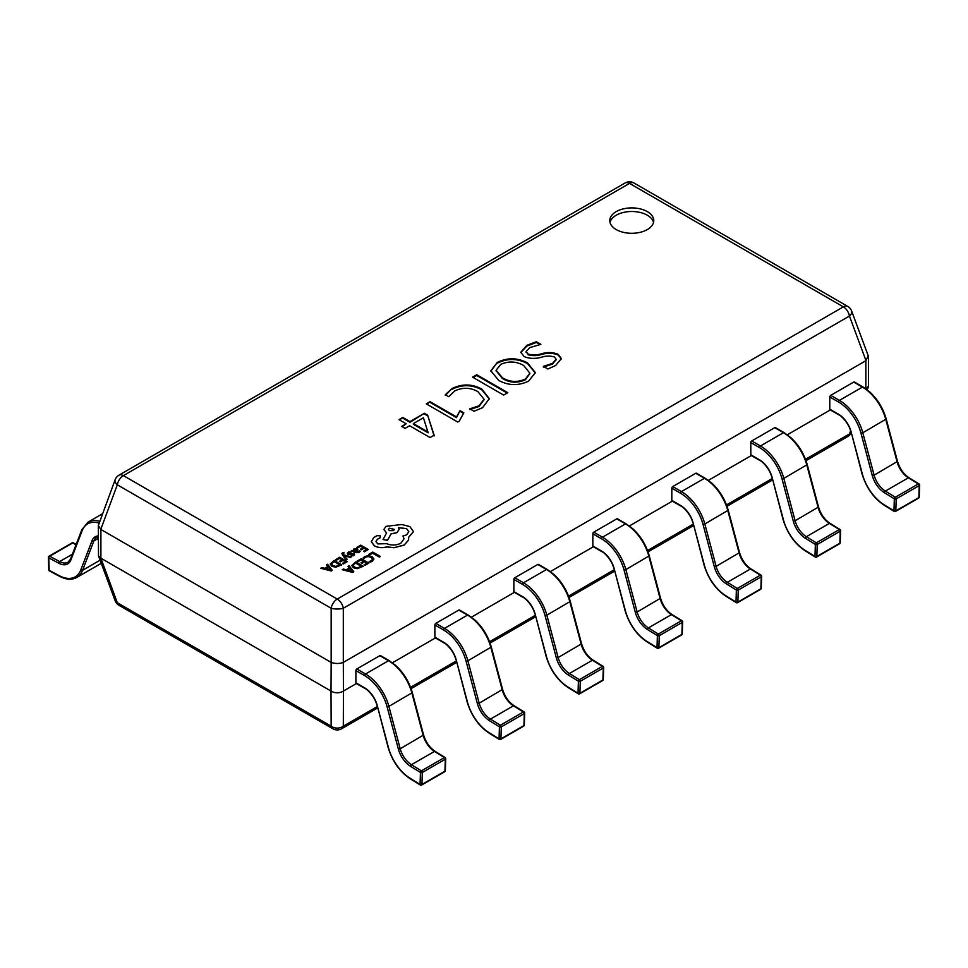 <?xml version="1.0" encoding="UTF-8"?>
<svg xmlns="http://www.w3.org/2000/svg" width="968" height="968" viewBox="0 0 968 968"><rect width="100%" height="100%" fill="white"/><g stroke="black" fill="none" stroke-linecap="round" stroke-linejoin="round"><path stroke-width="1.45" d="M647.326 211.617A21.986 12.693 0 0 0 623.356 208.87A21.986 12.693 0 0 0 609.779 220.595A21.986 12.693 0 0 0 616.229 229.573A21.986 12.693 0 0 0 640.187 232.332A21.986 12.693 0 0 0 653.763 220.595A21.986 12.693 0 0 0 647.326 211.617M653.545 222.398A21.986 12.693 0 0 0 647.326 215.211A21.986 12.693 0 0 0 624.82 212.149A21.986 12.693 0 0 0 610.009 222.398M457.755 422.036L426.283 403.862L430.07 401.672L456.485 416.918L460.03 410.65L463.829 412.84L459.231 421.177L457.755 422.036M454.742 390.927L448.753 396.686L445.341 394.714L451.899 388.628C462.002 383.643 471.973 383.8 481.822 389.075L489.324 398.683L482.524 407.734L473.969 411.243L469.795 408.835L479.075 405.786L484.036 399.227L477.902 391.629C470.387 387.442 462.668 387.2 454.742 390.927M476.716 374.737L507.813 392.693L503.638 395.101L472.553 377.145L476.716 374.737L476.716 375.463L507.196 393.056M498.701 380.424L490.849 370.768L497.334 362.395C507.547 357.434 517.614 357.615 527.548 362.927L535.352 372.595L528.685 381.077C518.509 385.942 508.515 385.724 498.701 380.424M526.907 345.322L536.357 341.74L540.906 344.366L529.859 347.56L526.072 351.59L528.008 353.998C532.412 355.304 537.022 355.208 541.826 353.671C547.779 352.001 553.248 352.243 558.246 354.385L561.38 358.596L555.596 365.541L547.912 368.989L543.363 366.364L552.51 363.387L556.14 359.237L554.482 357.023C550.429 355.716 546.121 355.764 541.572 357.192C535.34 358.959 529.532 358.765 524.172 356.599L520.772 352.231L526.907 345.322L526.907 346.048L536.357 342.454L536.357 341.74M427.626 415.139L434.124 435.237L430.07 437.572L409.597 425.751L405.048 428.376L401.635 426.404L406.185 423.778L398.985 419.628L402.773 417.438L409.972 421.588L424.383 413.276L427.626 415.139L434.124 435.951M331.008 662.318L100.902 529.472L100.902 558.197L331.008 691.043L331.153 662.39C335.206 663.842 339.26 663.842 343.313 662.39L343.446 691.043L356.43 683.553M392.439 662.765L435.418 637.948M471.428 617.16L514.395 592.343M550.405 571.556L593.384 546.751M629.394 525.963L672.748 500.928M708.37 480.358L751.737 455.323M787.359 434.753L830.713 409.718M865.852 388.809L865.852 360.713L343.446 662.318M100.902 558.197L117.309 602.713L331.153 726.169A8.797 6.945 0 0 0 343.313 726.169L377.23 706.58M115.144 479.729A8.797 4.864 20.4 0 0 117.309 484.799A8.797 5.082 120 0 1 123.396 475.615L337.227 599.071L843.358 306.856L629.527 183.4L123.396 475.615A8.797 5.082 -120 0 0 118.991 475.179A8.797 8.797 0 0 0 115.144 479.729L98.325 525.576L98.506 555.91L115.144 600.753A8.797 4.864 -20.4 0 0 117.309 602.713A8.797 5.082 120 0 0 118.991 605.315L332.835 728.759A8.797 5.082 120 0 1 331.153 726.169L331.008 691.043M343.446 691.043L343.313 726.169A8.797 5.082 -120 0 1 341.631 728.759L377.605 707.995M865.852 360.713L868.248 355.825L851.61 310.97A8.797 8.797 0 0 0 847.762 306.42A8.797 5.082 120 0 0 843.358 306.856A8.797 5.082 -120 0 1 849.444 316.04A8.797 4.864 -20.4 0 0 851.61 310.97M98.325 525.576L100.902 529.472M98.506 555.91L100.769 558.125M805.497 459.316L849.444 433.954A8.797 4.864 20.4 0 0 851.09 432.853M331.153 691.128C335.206 693.354 339.26 693.354 343.313 691.128M866.36 389.172L868.429 386.147L868.429 356.817M331.153 662.39L331.153 608.255A8.797 2.771 0 0 0 343.313 608.255L343.313 662.39M536.357 342.454L539.805 344.451M526.108 351.941L528.008 353.998M528.008 354.711C532.412 356.03 537.022 355.921 541.826 354.397C547.779 352.727 553.248 352.957 558.246 355.099L558.246 354.385M558.246 355.099L561.367 358.959M543.363 367.09L552.51 364.101L552.51 363.387M552.51 364.101L556.104 359.6M520.784 352.582L526.907 346.048M490.861 371.131L497.334 362.395M497.334 363.121C507.547 358.16 517.614 358.329 527.548 363.641L527.548 362.927M527.548 363.641L535.34 372.958M496.112 370.647L502.416 378.476C509.761 382.917 517.457 383.328 525.503 379.698L529.847 373.539M525.503 378.972L529.859 373.176L523.712 365.529C516.38 361.282 508.732 360.895 500.734 364.379L496.1 370.284L502.416 377.75C509.761 382.203 517.457 382.602 525.503 378.972L525.503 379.698M502.416 378.476L502.416 377.75M473.171 377.508L476.716 375.463M445.341 395.44L451.899 388.628M451.899 389.342C462.002 384.369 471.973 384.514 481.822 389.789L481.822 389.075M481.822 389.789L489.324 399.046M469.795 409.561L479.075 406.499L479.075 405.786M479.075 406.499L484.024 399.59M426.9 404.213L430.07 401.672M430.07 402.385L456.485 417.644L456.485 416.918M456.485 417.644L460.03 410.65M460.03 411.364L463.394 413.3M402.252 426.767L406.185 423.778M399.602 419.979L402.773 417.438M402.773 418.152L409.972 422.314L409.972 421.588M409.972 422.314L424.383 413.276M424.383 413.989L427.626 415.865M413.384 423.56L413.384 424.286L428.159 432.805L423.403 417.789L413.384 423.56L428.159 432.091M99.063 523.071A33.856 19.554 -120 0 0 82.135 530.73L70.833 560.048A18.912 10.914 60 0 1 58.733 563.219L48.787 557.87L49.15 570.285A1.319 0.738 178.3 0 1 48.763 569.789A1.319 1.319 0 0 0 49.465 570.914A1.319 0.786 118.2 0 1 49.15 570.285L59.108 575.633A33.856 19.554 -120 0 0 80.767 569.971L92.069 540.64A18.912 10.914 60 0 1 98.325 535.921M49.053 556.189A1.319 0.762 -120 0 1 49.683 556.237A1.319 0.786 -61.8 0 0 48.787 557.87A1.319 0.738 178.3 0 1 48.4 557.374A1.319 1.319 0 0 1 49.053 556.189L72.068 542.915A1.319 0.762 -120 0 1 72.697 542.951L49.683 556.237L59.641 561.585A17.593 10.152 -120 0 0 68.002 562.214L70.531 559.044A1.319 0.98 -158.9 0 0 70.833 560.048M445.328 770.649A1.319 0.786 -178.2 0 1 444.941 771.181A1.319 0.762 60 0 1 444.675 771.75A1.319 1.319 0 0 0 445.328 770.649L445.704 758.67A1.319 0.786 -178.2 0 1 445.316 759.202L422.302 772.488A1.319 0.786 -178.2 0 1 420.439 772.452L410.493 766.305A18.912 10.914 60 0 1 398.392 749.171L387.091 706.785A33.856 19.554 -120 0 0 364.585 675.604L355.885 670.582A1.319 0.762 -60 0 1 356.817 668.961L379.831 655.675A1.319 0.762 -60 0 1 380.484 655.614L389.196 660.636A1.319 0.762 120 0 0 388.531 660.708L379.831 655.675M355.885 682.791L364.585 687.812A1.319 0.762 120 0 0 364.863 688.417L356.163 683.396A1.319 0.762 -60 0 1 355.885 682.791L355.885 670.582M410.493 766.305A1.319 0.738 121.7 0 1 411.448 764.708L421.407 770.855A1.319 0.762 60 0 1 422.302 772.488L421.939 784.467A1.319 0.786 -178.2 0 1 420.076 784.431L420.439 772.452A1.319 0.738 121.7 0 1 421.407 770.855L444.421 757.569L434.463 751.422A17.593 10.152 60 0 1 423.21 735.486L411.908 693.1A35.187 20.316 -120 0 0 388.531 660.708L365.517 673.994A35.187 20.316 60 0 1 388.894 706.386L412.308 692.628L423.609 735.002L400.195 748.76A17.593 10.152 -120 0 0 411.448 764.708L434.463 751.422A1.319 0.738 121.7 0 1 435.128 751.35L445.074 757.496A1.319 0.738 121.7 0 0 444.421 757.569A1.319 0.762 60 0 1 445.316 759.202L444.941 771.181L421.939 784.467A1.319 0.762 60 0 1 421.661 785.036L444.675 771.75M445.316 758.089A1.319 0.786 -178.2 0 1 445.704 758.67A1.319 1.319 0 0 0 445.074 757.496A1.319 0.738 121.7 0 1 445.316 758.089M524.317 725.056A1.319 0.786 -178.2 0 1 523.93 725.589A1.319 0.762 60 0 1 523.652 726.157A1.319 1.319 0 0 0 524.317 725.056L524.68 713.065A1.319 0.786 -178.2 0 1 524.293 713.597L501.291 726.883A1.319 0.786 -178.2 0 1 499.428 726.847L489.469 720.7A18.912 10.914 60 0 1 477.369 703.567L466.068 661.18A33.856 19.554 -120 0 0 443.574 629.999L434.874 624.977A1.319 0.762 -60 0 1 435.806 623.368L458.808 610.082A1.319 0.762 -60 0 1 459.473 610.009L468.173 615.043A1.319 0.762 120 0 0 467.52 615.104L458.808 610.082M434.874 637.186L443.574 642.207A1.319 0.762 120 0 0 443.84 642.812L435.14 637.791A1.319 0.762 -60 0 1 434.874 637.186L434.874 624.977M489.469 720.7A1.319 0.738 121.7 0 1 490.437 719.103L500.383 725.25A1.319 0.762 60 0 1 501.291 726.883L500.916 738.874A1.319 0.786 -178.2 0 1 499.052 738.838L499.428 726.847A1.319 0.738 121.7 0 1 500.383 725.25L523.398 711.964L513.451 705.817A17.593 10.152 60 0 1 502.198 689.881L490.897 647.495A35.187 20.316 -120 0 0 467.52 615.104L444.506 628.389A35.187 20.316 60 0 1 467.883 660.781L491.284 647.023L502.586 689.398L479.184 703.167A17.593 10.152 -120 0 0 490.437 719.103L513.451 705.817A1.319 0.738 121.7 0 1 514.105 705.757L524.063 711.904A1.319 0.738 121.7 0 0 523.398 711.964A1.319 0.762 60 0 1 524.293 713.597L523.93 725.589L500.916 738.874A1.319 0.762 60 0 1 500.65 739.443L523.652 726.157M524.293 712.484A1.319 0.786 -178.2 0 1 524.68 713.065A1.319 1.319 0 0 0 524.063 711.904A1.319 0.738 121.7 0 1 524.293 712.484M603.294 679.451A1.319 0.786 -178.2 0 1 602.907 679.984A1.319 0.762 60 0 1 602.64 680.552A1.319 1.319 0 0 0 603.294 679.451L603.669 667.46A1.319 0.786 -178.2 0 1 603.282 667.993L580.268 681.278A1.319 0.786 -178.2 0 1 578.404 681.242L568.458 675.095A18.912 10.914 60 0 1 556.358 657.962L545.057 615.587A33.856 19.554 -120 0 0 522.551 584.406L513.851 579.384A1.319 0.762 -60 0 1 514.782 577.763L537.797 564.477A1.319 0.762 -60 0 1 538.45 564.417L547.162 569.438A1.319 0.762 120 0 0 546.496 569.499L537.797 564.477M513.851 591.593L522.551 596.615A1.319 0.762 120 0 0 522.829 597.22L514.129 592.186A1.319 0.762 -60 0 1 513.851 591.593L513.851 579.384M568.458 675.095A1.319 0.738 121.7 0 1 569.414 673.498L579.372 679.645A1.319 0.762 60 0 1 580.268 681.278L579.905 693.269A1.319 0.786 -178.2 0 1 578.041 693.233L578.404 681.242A1.319 0.738 121.7 0 1 579.372 679.645L602.386 666.359L592.428 660.224A17.593 10.152 60 0 1 581.175 644.277L569.874 601.902A35.187 20.316 -120 0 0 546.496 569.499L523.482 582.784A35.187 20.316 60 0 1 546.86 615.188L570.273 601.418L581.574 643.805L558.161 657.562A17.593 10.152 -120 0 0 569.414 673.498L592.428 660.224A1.319 0.738 121.7 0 1 593.094 660.152L603.04 666.299A1.319 0.738 121.7 0 0 602.386 666.359A1.319 0.762 60 0 1 603.282 667.993L602.907 679.984L579.905 693.269A1.319 0.762 60 0 1 579.626 693.838L602.64 680.552M603.282 666.879A1.319 0.786 -178.2 0 1 603.669 667.46A1.319 1.319 0 0 0 603.04 666.299A1.319 0.738 121.7 0 1 603.282 666.879M682.283 633.846A1.319 0.786 -178.2 0 1 681.895 634.391A1.319 0.762 60 0 1 681.617 634.947A1.319 1.319 0 0 0 682.283 633.846L682.646 621.867A1.319 0.786 -178.2 0 1 682.259 622.4L659.256 635.686A1.319 0.786 -178.2 0 1 657.393 635.649L647.435 629.502A18.912 10.914 60 0 1 635.335 612.369L624.033 569.983A33.856 19.554 -120 0 0 601.539 538.801L592.839 533.779A1.319 0.762 -60 0 1 593.771 532.158L616.773 518.872A1.319 0.762 -60 0 1 617.439 518.812L626.139 523.833A1.319 0.762 120 0 0 625.485 523.906L616.773 518.872M592.839 545.988L601.539 551.01A1.319 0.762 120 0 0 601.806 551.615L593.106 546.593A1.319 0.762 -60 0 1 592.839 545.988L592.839 533.779M647.435 629.502A1.319 0.738 121.7 0 1 648.403 627.905L658.349 634.052A1.319 0.762 60 0 1 659.256 635.686L658.881 647.677A1.319 0.786 -178.2 0 1 657.018 647.628L657.393 635.649A1.319 0.738 121.7 0 1 658.349 634.052L681.363 620.766L671.417 614.62A17.593 10.152 60 0 1 660.164 598.684L648.862 556.298A35.187 20.316 -120 0 0 625.485 523.906L602.471 537.192A35.187 20.316 60 0 1 625.848 569.583L649.262 555.826L660.563 598.2L637.15 611.97A17.593 10.152 -120 0 0 648.403 627.905L671.417 614.62A1.319 0.738 121.7 0 1 672.07 614.559L682.029 620.694A1.319 0.738 121.7 0 0 681.363 620.766A1.319 0.762 60 0 1 682.259 622.4L681.895 634.391L658.881 647.677A1.319 0.762 60 0 1 658.615 648.233L681.617 634.947M682.271 621.287A1.319 0.786 -178.2 0 1 682.646 621.867A1.319 1.319 0 0 0 682.029 620.694A1.319 0.738 121.7 0 1 682.271 621.287M761.259 588.254A1.319 0.786 -178.2 0 1 760.884 588.786A1.319 0.762 60 0 1 760.606 589.355A1.319 1.319 0 0 0 761.259 588.254L761.635 576.262A1.319 0.786 -178.2 0 1 761.247 576.795L738.233 590.081A1.319 0.786 -178.2 0 1 736.37 590.044L726.423 583.898A18.912 10.914 60 0 1 714.323 566.764L703.022 524.39A33.856 19.554 -120 0 0 680.516 493.208L671.816 488.174A1.319 0.762 -60 0 1 672.748 486.565L695.762 473.279A1.319 0.762 -60 0 1 696.415 473.207L705.127 478.24A1.319 0.762 120 0 0 704.462 478.301L695.762 473.279M671.816 500.383L680.516 505.417A1.319 0.762 120 0 0 680.794 506.01L672.095 500.988A1.319 0.762 -60 0 1 671.816 500.383L671.816 488.174M726.423 583.898A1.319 0.738 121.7 0 1 727.391 582.3L737.338 588.447A1.319 0.762 60 0 1 738.233 590.081L737.87 602.072A1.319 0.786 -178.2 0 1 736.007 602.035L736.37 590.044A1.319 0.738 121.7 0 1 737.338 588.447L760.352 575.161L750.394 569.015A17.593 10.152 60 0 1 739.141 553.079L727.839 510.693A35.187 20.316 -120 0 0 704.462 478.301L681.46 491.587A35.187 20.316 60 0 1 704.825 523.978L728.239 510.221L739.54 552.607L716.126 566.365A17.593 10.152 -120 0 0 727.391 582.3L750.394 569.015A1.319 0.738 121.7 0 1 751.059 568.954L761.005 575.101A1.319 0.738 121.7 0 0 760.352 575.161A1.319 0.762 60 0 1 761.247 576.795L760.884 588.786L737.87 602.072A1.319 0.762 60 0 1 737.592 602.64L760.606 589.355M761.247 575.682A1.319 0.786 -178.2 0 1 761.635 576.262A1.319 1.319 0 0 0 761.005 575.101A1.319 0.738 121.7 0 1 761.247 575.682M840.248 542.649A1.319 0.786 -178.2 0 1 839.861 543.181A1.319 0.762 60 0 1 839.595 543.75A1.319 1.319 0 0 0 840.248 542.649L840.611 530.658A1.319 0.786 -178.2 0 1 840.236 531.202L817.222 544.488A1.319 0.786 -178.2 0 1 815.359 544.439L805.4 538.293A18.912 10.914 60 0 1 793.3 521.159L781.999 478.785A33.856 19.554 -120 0 0 759.505 447.603L750.805 442.582A1.319 0.762 -60 0 1 751.737 440.96L774.751 427.674A1.319 0.762 -60 0 1 775.404 427.614L784.104 432.635A1.319 0.762 120 0 0 783.451 432.696L774.751 427.674M750.805 454.791L759.505 459.812A1.319 0.762 120 0 0 759.783 460.417L751.071 455.396A1.319 0.762 -60 0 1 750.805 454.791L750.805 442.582M805.4 538.293A1.319 0.738 121.7 0 1 806.368 536.708L816.314 542.854A1.319 0.762 60 0 1 817.222 544.488L816.847 556.467A1.319 0.786 -178.2 0 1 814.983 556.431L815.359 544.439A1.319 0.738 121.7 0 1 816.314 542.854L839.329 529.569L829.382 523.422A17.593 10.152 60 0 1 818.129 507.474L806.828 465.1A35.187 20.316 -120 0 0 783.451 432.696L760.437 445.982A35.187 20.316 60 0 1 783.814 478.386L807.227 464.616L818.529 507.002L795.115 520.76A17.593 10.152 -120 0 0 806.368 536.708L829.382 523.422A1.319 0.738 121.7 0 1 830.036 523.349L839.994 529.496A1.319 0.738 121.7 0 0 839.329 529.569A1.319 0.762 60 0 1 840.236 531.202L839.861 543.181L816.847 556.467A1.319 0.762 60 0 1 816.581 557.036L839.595 543.75M840.236 530.077A1.319 0.786 -178.2 0 1 840.611 530.658A1.319 1.319 0 0 0 839.994 529.496A1.319 0.738 121.7 0 1 840.236 530.077M919.237 497.044A1.319 0.786 -178.2 0 1 918.85 497.588A1.319 0.762 60 0 1 918.571 498.145A1.319 1.319 0 0 0 919.237 497.044L919.6 485.065A1.319 0.786 -178.2 0 1 919.213 485.597L896.199 498.883A1.319 0.786 -178.2 0 1 894.335 498.847L884.389 492.7A18.912 10.914 60 0 1 872.289 475.566L860.988 433.18A33.856 19.554 -120 0 0 838.482 401.998L829.782 396.977A1.319 0.762 -60 0 1 830.713 395.368L853.728 382.082A1.319 0.762 -60 0 1 854.393 382.009L863.093 387.031A1.319 0.762 120 0 0 862.428 387.103L853.728 382.082M829.782 409.186L838.482 414.207A1.319 0.762 120 0 0 838.76 414.812L830.06 409.791A1.319 0.762 -60 0 1 829.782 409.186L829.782 396.977M884.389 492.7A1.319 0.738 121.7 0 1 885.357 491.103L895.303 497.249A1.319 0.762 60 0 1 896.199 498.883L895.836 510.874A1.319 0.786 -178.2 0 1 893.972 510.838L894.335 498.847A1.319 0.738 121.7 0 1 895.303 497.249L918.317 483.964L908.359 477.817A17.593 10.152 60 0 1 897.106 461.881L885.805 419.495A35.187 20.316 -120 0 0 862.428 387.103L839.425 400.389A35.187 20.316 60 0 1 862.803 432.781L886.204 419.023L897.505 461.397L874.104 475.167A17.593 10.152 -120 0 0 885.357 491.103L908.359 477.817A1.319 0.738 121.7 0 1 909.025 477.756L918.971 483.903A1.319 0.738 121.7 0 0 918.317 483.964A1.319 0.762 60 0 1 919.213 485.597L918.85 497.588L895.836 510.874A1.319 0.762 60 0 1 895.557 511.431L918.571 498.145M919.213 484.484A1.319 0.786 -178.2 0 1 919.6 485.065A1.319 1.319 0 0 0 918.971 483.903A1.319 0.738 121.7 0 1 919.213 484.484M368.735 554.386L369.607 554.954L372.632 553.212L379.347 557.096L380.327 556.455L372.74 552.075L368.735 554.386L369.607 554.954M369.607 554.882L372.632 553.212M372.632 553.139L379.347 557.096M379.347 557.024L380.327 556.455M363.06 558.028L364.004 558.56L365.456 557.144L368.203 556.479L371.107 557.302L372.595 559.068L371.373 560.75L369.135 561.525L370.151 562.118L372.269 561.259L373.938 559.008L372.075 556.673L368.36 555.644L364.718 556.552L363.06 558.028L364.004 558.633L365.456 557.217L368.203 556.552L371.107 557.362L372.595 559.177M369.135 561.525L370.151 562.19L372.269 561.331L373.938 559.008M357.144 561.077L358.015 561.573L361.112 559.782L363.666 561.259L360.955 562.819L361.826 563.328L364.537 561.755L366.969 563.158L364.041 564.852L364.912 565.36L368.82 563.098L361.233 558.717L357.144 561.15L358.015 561.646L361.112 559.855L363.605 561.295M360.955 562.819L361.826 563.4L364.537 561.827L366.908 563.194M364.041 564.852L364.912 565.433L368.82 563.098M351.747 565.421L353.429 567.72L357.265 568.615L363.303 566.28L355.716 561.9L351.735 565.53M361.451 566.341L355.595 562.965L353.03 565.36L354.433 567.103L357.398 567.865L361.451 566.341M351.747 565.494L353.429 567.793L357.265 568.688L363.303 566.28M361.391 566.377L355.595 563.037L353.03 565.36M342.285 569.656L352.763 572.366L353.816 571.761L349.109 565.711L348.032 566.341L349.375 567.962L346.217 569.777L343.374 569.027L342.285 569.729L352.763 572.439L353.816 571.761M349.92 568.627L347.379 570.104L352.328 571.495L349.92 568.627L347.464 570.128M348.032 566.341L349.339 567.986M352.352 571.556L349.92 568.7M356.623 547.477L357.482 547.973L360.592 546.182L363.145 547.658L360.423 549.231L361.294 549.727L364.016 548.166L366.436 549.558L363.508 551.252L364.379 551.76L368.288 549.497L360.701 545.117L356.623 547.549L357.482 548.045L360.592 546.255L363.085 547.694M360.423 549.231L361.294 549.8L364.016 548.239L366.376 549.594M363.508 551.252L364.379 551.833L368.288 549.497M358.862 552.583L360.217 551.216L359.297 550.683L358.172 552.087L355.752 551.954L357.131 550.901L357.168 548.844L353.864 548.916L353.175 550.441L351.36 550.514L354.845 552.534L358.862 552.655L360.217 551.216M357.918 549.824L357.168 548.844M356.708 549.981L354.397 549.509L353.804 550.369L355.026 551.542L356.708 549.981L356.272 549.437L353.804 550.441M354.397 549.582L353.804 550.369M351.36 550.514L354.845 552.607L358.862 552.655M355.8 551.99L357.131 550.974L357.168 548.916M351.239 551.941L348.468 552.038L347.318 553.2L347.887 554.228L353.126 554.168L352.812 555.184L351.045 555.753L353.501 555.68L354.566 554.567L354.022 553.551L348.77 553.611L349.158 552.534L351.239 551.941L349.158 552.607L348.77 553.684M347.318 553.2L349.097 554.628L352.412 554.059L353.368 554.712M347.318 553.273L347.887 554.301L347.318 553.273M351.045 555.753L353.501 555.753L354.566 554.64L354.022 553.551M348.77 553.611L349.158 552.607M344.088 552.837L342.551 552.655L342.345 554.773L346.133 559.867L347.113 559.226L344.197 555.692L350.271 557.471L351.336 556.866L343.797 554.894L343.229 554.083L344.088 552.837L343.229 554.156M346.133 559.794L347.113 559.226M344.777 555.874L350.271 557.471M350.271 557.399L351.336 556.794M343.229 554.083L343.434 553.151M342.551 552.655L341.873 553.708M342.551 552.728L342.345 554.846L346.133 559.867M335.606 559.613L336.465 560.109L339.574 558.318L342.127 559.794L339.405 561.355L340.276 561.864L342.999 560.29L345.419 561.694L342.49 563.388L343.362 563.896L347.27 561.634L339.683 557.253L335.606 559.686L336.465 560.182L339.574 558.391L342.067 559.831M339.405 561.355L340.276 561.936L342.999 560.363L345.358 561.73M342.49 563.388L343.362 563.969L347.27 561.634M334.166 560.436L330.197 563.957L331.879 566.328L335.727 567.224L341.764 564.889L334.166 560.436M330.197 563.957L331.879 566.256L335.727 567.151L341.764 564.816M339.901 564.876L334.057 561.5L331.492 563.896L332.883 565.639L335.86 566.401L339.901 564.876M339.841 564.913L334.057 561.573L331.492 563.896M320.747 568.192L331.225 570.902L332.266 570.297L327.571 564.247L326.494 564.876L327.837 566.498L324.679 568.313L321.824 567.563L320.747 568.264L331.225 570.975L332.266 570.297M328.382 567.163L325.829 568.639L330.79 570.031L328.382 567.163L325.926 568.664M326.494 564.876L327.789 566.522M330.814 570.091L328.382 567.236M374.447 545.879C378.21 547.743 382.336 548.069 386.861 546.872L394.036 547.658L404.176 545.032L408.544 540.083L408.544 537.349L413.505 531.614L409.9 526.592L401.744 524.511L386.05 526.35L383.824 529.46L386.583 532.884L383.026 539.551L387.563 540.241L391.011 533.888L396.892 532.606L399.106 529.484L398.405 527.62L406.608 528.625L408.835 531.735L406.608 534.856L402.93 536.03L404.055 538.813L400.885 543.205C396.275 545.444 391.52 545.601 386.583 543.665L377.738 543.919L375.971 541.475L377.411 539.249L380.218 537.688L380.218 535.752L376.988 535.691L373.793 537.53L371.313 541.765L374.447 545.952C378.21 547.803 382.336 548.142 386.861 546.944L394.036 547.731L404.176 545.105L408.544 540.156L408.726 538.874M375.971 541.511L377.411 539.309L380.218 537.76L380.218 535.752M371.313 541.511L374.447 545.952M389.342 528.189L388.471 529.399L389.342 530.609L393.553 530.609L394.412 529.399L389.342 528.189L388.471 529.436M380.218 537.76L380.218 535.824L380.218 537.76M402.93 536.03L404.055 538.849M398.405 527.693L406.608 528.697L408.835 531.771M383.026 539.551L387.563 540.313L391.011 533.961L396.892 532.678L399.106 529.556M383.824 529.496L386.583 532.957M408.544 537.409L413.505 531.614M394.412 529.436L389.342 528.262M410.589 687.328L456.206 660.987M489.566 641.724L535.195 615.382M568.555 596.119L614.172 569.777M647.531 550.526L693.161 524.184M726.52 504.921L772.137 478.579M805.993 460.659L847.762 436.556A8.797 5.082 60 0 0 849.444 433.954L850.57 430.917M865.985 360.628L849.444 316.04L343.313 608.255A8.797 5.082 60 0 0 337.227 599.071A8.797 5.082 120 0 0 331.153 608.255L117.309 484.799L100.769 529.387M625.134 182.964A8.797 5.082 60 0 1 629.527 183.4A8.797 5.082 120 0 1 633.931 182.964A8.797 8.797 0 0 0 625.134 182.964L118.991 475.179M541.826 354.397L541.826 353.671M72.394 554.216L59.641 561.585A1.319 0.786 -61.8 0 0 58.733 563.219M76.036 544.754L72.697 542.951A1.319 0.786 -61.8 0 1 73.35 542.891A1.319 1.319 0 0 0 72.068 542.915M98.325 536.816L96.776 537.397A17.593 10.152 -120 0 0 93.884 540.967L82.582 570.297L100.091 560.194M80.767 569.971A1.319 0.98 21.1 0 0 82.582 570.297A35.187 20.316 60 0 1 76.799 577.448L99.801 564.163A35.187 20.316 -120 0 0 101.217 563.207L99.801 564.163M92.069 540.64A1.319 0.98 21.1 0 0 93.884 540.967L98.325 538.402M102.511 513.778L87.979 522.163A35.187 20.316 60 0 1 99.704 521.328M82.135 530.73A1.319 0.98 -158.9 0 1 81.832 529.714L70.531 559.044M59.108 575.633A1.319 0.786 118.2 0 0 59.411 576.262L49.465 570.914M364.585 687.812A18.912 10.914 60 0 1 377.157 705.224L388.458 747.611A33.856 19.554 -120 0 0 410.117 778.284L420.076 784.431A1.319 0.738 121.7 0 0 420.306 785.024A1.319 1.319 0 0 0 421.661 785.036M387.091 706.785L388.894 706.386L400.195 748.76L398.392 749.171M356.817 668.961L365.517 673.994A1.319 0.762 120 0 0 364.585 675.604M377.157 705.224L388.108 747.405C392.427 761.441 399.844 771.932 410.359 778.877L420.306 785.024M411.969 692.423L412.308 692.628C409.295 682.041 403.874 673.075 396.069 665.73L389.196 660.636M423.27 734.809L423.609 735.002C425.92 742.371 429.756 747.828 435.128 751.35M443.574 642.207A18.912 10.914 60 0 1 456.134 659.631L467.435 702.006A33.856 19.554 -120 0 0 489.106 732.691L499.052 738.838A1.319 0.738 121.7 0 0 499.294 739.419A1.319 1.319 0 0 0 500.65 739.443M466.068 661.18L467.883 660.781L479.184 703.167L477.369 703.567M435.806 623.368L444.506 628.389A1.319 0.762 120 0 0 443.574 629.999M456.134 659.631L467.096 701.812C471.416 715.848 478.821 726.327 489.336 733.272L499.294 739.419M490.945 646.83L491.284 647.023C488.271 636.436 482.863 627.47 475.046 620.125L468.173 615.043M502.247 689.204L502.586 689.398C504.897 696.779 508.744 702.224 514.105 705.757M522.551 596.615A18.912 10.914 60 0 1 535.122 614.027L546.424 656.401A33.856 19.554 -120 0 0 568.083 687.086L578.041 693.233A1.319 0.738 121.7 0 0 578.271 693.814A1.319 1.319 0 0 0 579.626 693.838M545.057 615.587L546.86 615.188L558.161 657.562L556.358 657.962M514.782 577.763L523.482 582.784A1.319 0.762 120 0 0 522.551 584.406M535.122 614.027L546.085 656.207C550.393 670.243 557.81 680.734 568.325 687.667L578.271 693.814M569.934 601.225L570.273 601.418C567.26 590.843 561.839 581.877 554.035 574.532L547.162 569.438M581.236 643.599L581.574 643.805C583.885 651.174 587.721 656.619 593.094 660.152M601.539 551.01A18.912 10.914 60 0 1 614.099 568.422L625.401 610.808A33.856 19.554 -120 0 0 647.072 641.481L657.018 647.628A1.319 0.738 121.7 0 0 657.26 648.221A1.319 1.319 0 0 0 658.615 648.233M624.033 569.983L625.848 569.583L637.15 611.97L635.335 612.369M593.771 532.158L602.471 537.192A1.319 0.762 120 0 0 601.539 538.801M614.099 568.422L625.062 610.602C629.381 624.638 636.799 635.129 647.314 642.074L657.26 648.221M648.911 555.62L649.262 555.826C646.237 545.238 640.828 536.272 633.011 528.927L626.139 523.833M660.212 598.006L660.563 598.2C662.862 605.569 666.71 611.026 672.07 614.559M680.516 505.417A18.912 10.914 60 0 1 693.088 522.829L704.389 565.203A33.856 19.554 -120 0 0 726.048 595.889L736.007 602.035A1.319 0.738 121.7 0 0 736.237 602.616A1.319 1.319 0 0 0 737.592 602.64M703.022 524.39L704.825 523.978L716.126 566.365L714.323 566.764M672.748 486.565L681.46 491.587A1.319 0.762 120 0 0 680.516 493.208M693.088 522.829L704.051 565.01C708.358 579.045 715.775 589.536 726.29 596.469L736.237 602.616M727.9 510.027L728.239 510.221C725.226 499.633 719.805 490.679 712 483.322L705.127 478.24M739.201 552.401L739.54 552.607C741.851 559.976 745.687 565.421 751.059 568.954M759.505 459.812A18.912 10.914 60 0 1 772.065 477.224L783.366 519.598A33.856 19.554 -120 0 0 805.037 550.284L814.983 556.431A1.319 0.738 121.7 0 0 815.225 557.011A1.319 1.319 0 0 0 816.581 557.036M781.999 478.785L783.814 478.386L795.115 520.76L793.3 521.159M751.737 440.96L760.437 445.982A1.319 0.762 120 0 0 759.505 447.603M772.065 477.224L783.027 519.405C787.347 533.441 794.764 543.931 805.279 550.865L815.225 557.011M806.876 464.422L807.227 464.616C804.202 454.04 798.794 445.074 790.977 437.73L784.104 432.635M818.178 506.796L818.529 507.002C820.828 514.371 824.675 519.828 830.036 523.349M838.482 414.207A18.912 10.914 60 0 1 851.053 431.619L862.355 474.005A33.856 19.554 -120 0 0 884.014 504.691L893.972 510.838A1.319 0.738 121.7 0 0 894.214 511.419A1.319 1.319 0 0 0 895.557 511.431M860.988 433.18L862.803 432.781L874.104 475.167L872.289 475.566M830.713 395.368L839.425 400.389A1.319 0.762 120 0 0 838.482 401.998M851.053 431.619L862.016 473.8C866.324 487.836 873.741 498.326 884.256 505.272L894.214 511.419M885.865 418.817L886.204 419.023C883.191 408.435 877.77 399.469 869.966 392.125L863.093 387.031M897.167 461.204L897.505 461.397C899.816 468.766 903.652 474.223 909.025 477.756M115.144 600.753A8.797 8.797 0 0 0 118.991 605.315M772.512 479.995L727.016 506.264M693.536 525.588L648.028 551.869M614.547 571.193L569.051 597.462M535.57 616.798L490.062 643.067M456.581 662.39L411.073 688.671M332.835 728.759A8.797 8.797 0 0 0 341.631 728.759M847.762 436.556A8.797 8.797 0 0 0 851.138 433.035M867.255 389.838L868.248 387.152M847.762 306.42L633.931 182.964M526.072 351.59L526.072 352.304M556.14 359.237L556.14 359.951M529.859 373.176L529.859 373.902M496.1 370.284L496.1 370.998M484.036 399.227L484.036 399.953M87.979 522.163L81.832 529.714M76.182 544.403L73.35 542.891M48.763 569.789L48.4 557.374M59.411 576.262C66.151 579.747 71.947 580.147 76.799 577.448M364.863 688.417C367.114 689.01 374.991 696.948 376.806 705.031M443.84 642.812C446.103 643.405 453.98 651.343 455.795 659.426M522.829 597.22C525.079 597.813 532.969 605.75 534.784 613.821M601.806 551.615C604.068 552.208 611.945 560.145 613.76 568.228M680.794 506.01C683.057 506.615 690.934 514.54 692.749 522.623M759.783 460.417C762.034 461.01 769.911 468.948 771.726 477.03M838.76 414.812C841.023 415.405 848.9 423.343 850.715 431.425"/></g></svg>
